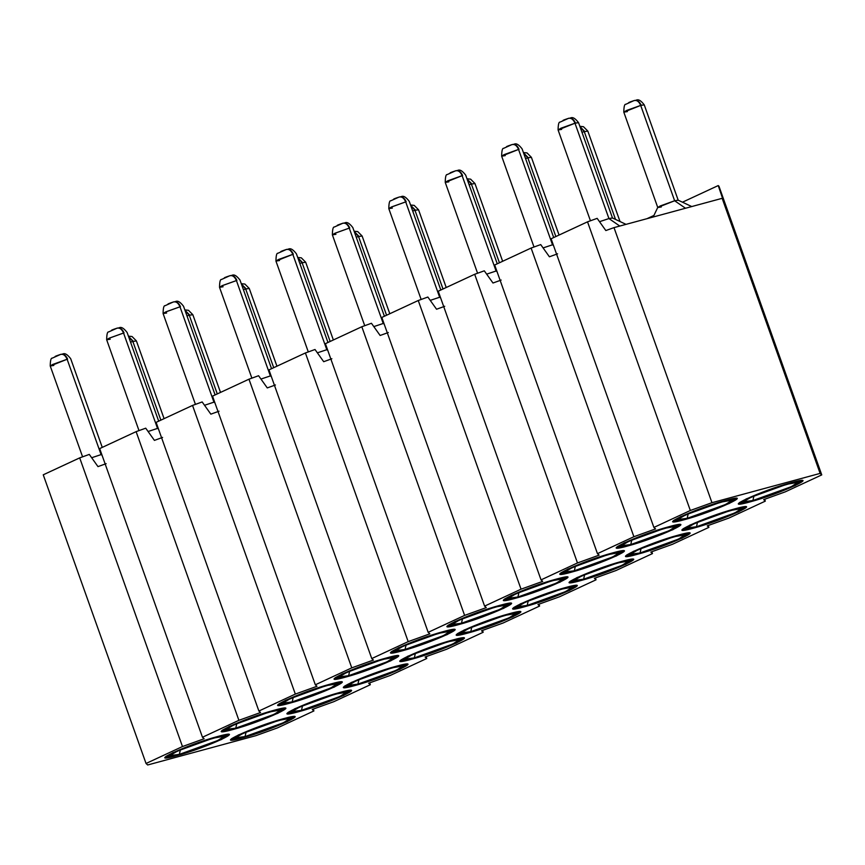 <?xml version="1.0" encoding="UTF-8"?>
<svg xmlns="http://www.w3.org/2000/svg" width="865" height="865" viewBox="0 0 865 865"><rect width="100%" height="100%" fill="white"/><g stroke="black" fill="none" stroke-linecap="round" stroke-linejoin="round"><path stroke-width="1.3" d="M587.53 221.829L551.102 238.762L653.897 527.434L690.324 510.491L587.53 221.829L597.153 218.358L587.53 221.829L690.324 510.491L653.897 527.434L551.102 238.762L587.53 221.829M655.54 528.926L653.897 527.434L655.54 528.926L633.894 536.722L597.466 553.654L599.11 555.146L577.474 562.953L541.036 579.885L542.679 581.377L521.044 589.184L484.605 606.116L486.249 607.608L464.613 615.404L428.175 632.337L429.829 633.84L408.183 641.635L371.755 658.568L373.399 660.06L351.763 667.866L315.325 684.799L316.968 686.291L295.333 694.087L258.894 711.03L260.538 712.522L238.902 720.318L202.464 737.25L204.118 738.742L182.472 746.549L146.044 763.481L147.688 764.974L255.824 735.683L277.47 727.887L313.898 710.943L312.254 709.451L333.89 701.656L370.328 684.723L368.685 683.231L390.32 675.424L426.759 658.492L425.115 657L446.751 649.204L483.178 632.261L481.535 630.769L503.181 622.973L539.609 606.041L537.965 604.548L559.601 596.742L596.039 579.81L594.396 578.317L616.031 570.511L652.47 553.578L650.826 552.086L672.462 544.29L708.889 527.358L707.246 525.855L728.892 518.059L765.32 501.127L763.676 499.635L785.312 491.828L821.75 474.896L820.107 473.404L711.96 502.695L690.324 510.491L711.96 502.695L614.009 227.614L605.835 230.555L597.153 218.358L605.835 230.555L614.009 227.614L722.156 198.323L722.772 198.885L820.107 473.404L821.75 474.896L785.312 491.828L763.676 499.635L765.32 501.127L728.892 518.059L707.246 525.855L708.889 527.358L672.462 544.29L650.826 552.086L652.47 553.578L616.031 570.511L594.396 578.317L596.039 579.81L559.601 596.742L537.965 604.548L539.609 606.041L503.181 622.973L481.535 630.769L483.178 632.261L446.751 649.204L425.115 657L426.759 658.492L390.32 675.424L368.685 683.231L370.328 684.723L333.89 701.656L312.254 709.451L313.898 710.943L277.47 727.887L255.824 735.683L147.688 764.974L146.044 763.481L182.472 746.549L204.118 738.742L202.464 737.25L238.902 720.318L260.538 712.522L258.894 711.03L295.333 694.087L316.968 686.291L315.325 684.799L351.763 667.866L373.399 660.06L371.755 658.568L408.183 641.635L429.829 633.84L428.175 632.337L464.613 615.404L486.249 607.608L484.605 606.116L521.044 589.184L542.679 581.377L541.036 579.885L577.474 562.953L599.11 555.146L597.466 553.654L633.894 536.722L655.54 528.926M176.233 755.815C143.568 764.92 187.921 744.3 218.002 736.407C250.666 727.314 206.313 747.922 176.233 755.815L221.429 739.532L229.149 734.709L218.002 736.407L172.795 752.701L165.074 757.524L176.233 755.815M232.663 729.595C199.999 738.688 244.341 718.08 274.421 710.176C307.086 701.082 262.744 721.691 232.663 729.595L277.86 713.301L285.58 708.478L274.421 710.176L229.225 726.47L221.505 731.293L232.663 729.595M289.083 703.364C256.418 712.468 300.771 691.849 330.852 683.955C363.516 674.851 319.163 695.471 289.083 703.364L334.29 687.07L342.01 682.247L330.852 683.955L285.655 700.25L277.925 705.072L289.083 703.364M345.513 677.133C312.849 686.237 357.202 665.618 387.282 657.724C419.947 648.631 375.594 669.24 345.513 677.133L390.721 660.838L398.441 656.027L387.282 657.724L342.075 674.019L334.355 678.841L345.513 677.133M401.944 650.913C369.279 660.006 413.632 639.397 443.713 631.493C476.377 622.4 432.024 643.009 401.944 650.913L447.14 634.618L454.86 629.796L443.713 631.493L398.506 647.788L390.785 652.61L401.944 650.913M458.374 624.681C425.71 633.775 470.052 613.166 500.132 605.273C532.797 596.169 488.455 616.788 458.374 624.681L503.571 608.387L511.291 603.565L500.132 605.273L454.936 621.567L447.216 626.379L458.374 624.681M514.794 598.45C482.129 607.554 526.482 586.935 556.563 579.042C589.227 569.938 544.874 590.557 514.794 598.45L560.001 582.156L567.721 577.333L556.563 579.042L511.366 595.336L503.646 600.159L514.794 598.45M571.224 572.23C538.56 581.323 582.913 560.715 612.993 552.811C645.658 543.717 601.305 564.326 571.224 572.23L616.431 555.935L624.152 551.113L612.993 552.811L567.786 569.105L560.066 573.928L571.224 572.23M627.655 545.999C594.99 555.092 639.343 534.484 669.423 526.58C702.088 517.486 657.735 538.106 627.655 545.999L672.851 529.704L680.571 524.882L669.423 526.58L624.216 542.874L616.496 547.696L627.655 545.999M684.085 519.768C651.421 528.872 695.763 508.252 725.843 500.359C758.508 491.255 714.166 511.875 684.085 519.768L729.282 503.473L737.002 498.651L725.843 500.359L680.647 516.654L672.927 521.476L684.085 519.768M241.94 738.018C209.276 747.122 253.629 726.503 283.709 718.61C316.374 709.505 272.021 730.125 241.94 738.018L287.148 721.724L294.868 716.901L283.709 718.61L238.502 734.904L230.782 739.726L241.94 738.018M298.371 711.798C265.706 720.891 310.059 700.282 340.14 692.378C372.804 683.285 328.451 703.894 298.371 711.798L343.578 695.503L351.298 690.681L340.14 692.378L294.933 708.673L287.212 713.495L298.371 711.798M354.801 685.567C322.137 694.66 366.479 674.051 396.559 666.158C429.235 657.054 384.882 677.673 354.801 685.567L399.998 669.272L407.718 664.45L396.559 666.158L351.363 682.442L343.643 687.264L354.801 685.567M411.232 659.335C378.567 668.44 422.909 647.82 452.99 639.927C485.654 630.823 441.312 651.442 411.232 659.335L456.428 643.041L464.148 638.219L452.99 639.927L407.793 656.221L400.073 661.044L411.232 659.335M467.651 633.115C434.987 642.208 479.34 621.589 509.42 613.696C542.085 604.603 497.732 625.211 467.651 633.115L512.859 616.821L520.579 611.998L509.42 613.696L464.224 629.99L456.493 634.813L467.651 633.115M524.082 606.884C491.417 615.977 535.77 595.369 565.851 587.465C598.515 578.371 554.162 598.98 524.082 606.884L569.289 590.59L577.009 585.767L565.851 587.465L520.644 603.759L512.923 608.582L524.082 606.884M580.512 580.653C547.848 589.757 592.201 569.138 622.281 561.244C654.946 552.14 610.593 572.76 580.512 580.653L625.709 564.358L633.429 559.536L622.281 561.244L577.074 577.539L569.354 582.361L580.512 580.653M636.943 554.422C604.278 563.526 648.62 542.906 678.701 535.013C711.365 525.92 667.023 546.529 636.943 554.422L682.139 538.127L689.859 533.316L678.701 535.013L633.504 551.308L625.784 556.13L636.943 554.422M693.362 528.201C660.698 537.295 705.051 516.686 735.131 508.782C767.796 499.689 723.443 520.298 693.362 528.201L738.569 511.907L746.29 507.085L735.131 508.782L689.935 525.077L682.204 529.899L693.362 528.201M749.793 501.97C717.128 511.064 761.481 490.455 791.562 482.562C824.226 473.458 779.873 494.077 749.793 501.97L795 485.676L802.72 480.854L791.562 482.562L746.354 498.856L738.634 503.668L749.793 501.97M97.983 466.613L106.157 463.662L97.983 466.613L89.3 454.406L79.688 457.877L182.472 746.549L79.688 457.877L43.25 474.809L146.044 763.481L43.25 474.809L79.688 457.877L89.3 454.406L97.983 466.613M154.413 440.382L162.588 437.43L154.413 440.382L145.731 428.186L136.108 431.646L238.902 720.318L136.108 431.646L99.68 448.589L202.464 737.25L99.68 448.589L136.108 431.646L145.731 428.186L154.413 440.382M210.844 414.151L219.018 411.21L210.844 414.151L202.161 401.955L192.538 405.425L295.333 694.087L192.538 405.425L156.111 422.358L258.894 711.03L156.111 422.358L192.538 405.425L202.161 401.955L210.844 414.151M267.274 387.92L275.448 384.979L267.274 387.92L258.581 375.724L248.969 379.194L351.763 667.866L248.969 379.194L212.531 396.127L315.325 684.799L212.531 396.127L248.969 379.194L258.581 375.724L267.274 387.92M323.694 361.7L331.868 358.748L323.694 361.7L315.011 349.503L305.399 352.963L408.183 641.635L305.399 352.963L268.961 369.896L371.755 658.568L268.961 369.896L305.399 352.963L315.011 349.503L323.694 361.7M380.124 335.469L388.299 332.528L380.124 335.469L371.442 323.272L361.819 326.743L464.613 615.404L361.819 326.743L325.391 343.675L428.175 632.337L325.391 343.675L361.819 326.743L371.442 323.272L380.124 335.469M436.555 309.238L444.729 306.296L436.555 309.238L427.872 297.041L418.249 300.512L521.044 589.184L418.249 300.512L381.822 317.444L484.605 606.116L381.822 317.444L418.249 300.512L427.872 297.041L436.555 309.238M492.985 283.017L501.159 280.065L492.985 283.017L484.292 270.821L474.68 274.281L577.474 562.953L474.68 274.281L438.241 291.213L541.036 579.885L438.241 291.213L474.68 274.281L484.292 270.821L492.985 283.017M549.405 256.786L557.579 253.834L549.405 256.786L540.722 244.59L531.11 248.05L633.894 536.722L531.11 248.05L494.672 264.993L597.466 553.654L494.672 264.993L531.11 248.05L540.722 244.59L549.405 256.786M313.238 709.095L313.898 710.943L313.238 709.095M369.669 682.874L370.328 684.723L369.669 682.874M426.099 656.643L426.759 658.492L426.099 656.643M482.529 630.412L483.178 632.261L482.529 630.412M538.949 604.192L539.609 606.041L538.949 604.192M595.38 577.961L596.039 579.81L595.38 577.961M651.81 551.729L652.47 553.578L651.81 551.729M708.24 525.509L708.889 527.358L708.24 525.509M764.66 499.278L765.32 501.127L764.66 499.278M718.956 186.224L821.75 474.896L718.956 186.224L722.772 198.885L718.231 185.564L682.463 202.194L718.231 185.564L718.956 186.224M711.96 502.695L820.107 473.404L722.156 198.323L614.009 227.614L711.96 502.695M653.908 215.461L646.977 218.683L653.908 215.461M102.07 455.293L101.086 454.612L91.668 457.736L101.086 454.612L102.07 455.293M101.767 454.439L101.086 454.612L67.124 359.256L52.7 364.457L50.235 365.992L67.124 359.256L101.086 454.612L101.767 454.439M158.49 429.062L157.517 428.391L148.099 431.516L157.517 428.391L158.49 429.062M158.187 428.207L157.517 428.391L123.554 333.025L109.131 338.226L106.665 339.772L109.563 338.031L123.554 333.025L157.517 428.391L158.187 428.207M214.92 402.841L213.936 402.16L204.529 405.285L213.936 402.16L214.92 402.841M214.617 401.976L213.936 402.16L179.985 306.805L165.561 312.006L163.096 313.541L165.994 311.8L179.985 306.805L213.936 402.16L214.617 401.976M271.351 376.61L270.367 375.929L260.96 379.054L270.367 375.929L271.351 376.61M271.048 375.756L270.367 375.929L236.415 280.574L221.981 285.774L219.526 287.31L222.424 285.569L236.415 280.574L270.367 375.929L271.048 375.756M327.781 350.379L326.797 349.709L317.379 352.823L326.797 349.709L327.781 350.379M327.478 349.525L326.797 349.709L292.835 254.342L278.411 259.543L275.946 261.079L292.835 254.342L326.797 349.709L327.478 349.525M384.211 324.159L383.227 323.478L373.81 326.602L383.227 323.478L384.211 324.159M383.898 323.294L383.227 323.478L349.265 228.111L334.841 233.312L332.376 234.858L335.274 233.118L349.265 228.111L383.227 323.478L383.898 323.294M440.631 297.928L439.647 297.246L430.24 300.371L439.647 297.246L440.631 297.928M440.328 297.073L439.647 297.246L405.696 201.891L391.272 207.092L388.807 208.627L391.704 206.886L405.696 201.891L439.647 297.246L440.328 297.073M497.061 271.697L496.078 271.015L486.671 274.14L496.078 271.015L497.061 271.697M496.759 270.842L496.078 271.015L462.126 175.66L447.692 180.861L445.237 182.396L462.126 175.66L496.078 271.015L496.759 270.842M553.492 245.465L552.508 244.795L543.09 247.92L552.508 244.795L553.492 245.465M553.189 244.611L552.508 244.795L518.546 149.429L504.122 154.63L501.657 156.176L518.546 149.429L552.508 244.795L553.189 244.611M619.794 226.046L608.938 218.564L599.521 221.689L608.938 218.564L619.794 226.046M626.033 224.359L612.431 217.958L608.938 218.564L574.976 123.208L558.087 129.945L560.985 128.204L574.976 123.208L608.938 218.564L612.496 218.023L578.544 122.657L574.976 123.208C573.246 119.197 570.954 117.629 568.121 118.483L568.662 118.278M691.74 206.551L678.138 200.161L674.646 200.767L685.502 208.249L674.646 200.767L657.768 207.416L653.172 217.007M55.663 356.639C54.052 356.769 55.587 356.066 60.269 354.531C63.113 353.677 65.394 355.256 67.124 359.256L67.6 359.126C65.848 355.126 63.459 353.58 60.42 354.488C63.459 353.58 65.848 355.126 67.6 359.126L67.124 359.256C65.394 355.256 63.113 353.677 60.269 354.531L60.81 354.336M112.093 330.408C110.482 330.538 112.017 329.835 116.689 328.3C119.532 327.446 121.824 329.024 123.554 333.025L124.03 332.906C122.279 328.905 119.889 327.359 116.851 328.257C119.889 327.359 122.279 328.905 124.03 332.906L123.554 333.025C121.824 329.024 119.532 327.446 116.689 328.3L117.24 328.105M168.524 304.177C166.902 304.318 168.437 303.615 173.119 302.069C175.963 301.225 178.255 302.793 179.985 306.805L180.461 306.675C178.709 302.674 176.319 301.128 173.281 302.026C176.319 301.128 178.709 302.674 180.461 306.675L179.985 306.805C178.255 302.793 175.963 301.225 173.119 302.069L165.042 305.723C163.831 305.432 163.171 308.037 163.096 313.541L166.653 313M224.943 277.957C223.332 278.087 224.868 277.384 229.549 275.849C232.393 274.994 234.674 276.573 236.415 280.574L236.891 280.444C235.139 276.443 232.739 274.897 229.712 275.805C232.739 274.897 235.139 276.443 236.891 280.444L236.415 280.574C234.674 276.573 232.393 274.994 229.549 275.849L221.472 279.492C220.251 279.2 219.602 281.806 219.526 287.31L223.084 286.769M281.374 251.726C279.763 251.856 281.298 251.153 285.98 249.617C288.824 248.763 291.105 250.342 292.835 254.342L293.321 254.213C291.57 250.223 289.17 248.677 286.131 249.574C289.17 248.677 291.57 250.223 293.321 254.213L292.835 254.342C291.105 250.342 288.824 248.763 285.98 249.617L286.52 249.423M337.804 225.495C336.193 225.635 337.728 224.932 342.41 223.386C345.243 222.543 347.535 224.111 349.265 228.111L349.741 227.992C347.989 223.992 345.6 222.446 342.562 223.343C345.6 222.446 347.989 223.992 349.741 227.992L349.265 228.111C347.535 224.111 345.243 222.543 342.41 223.386L342.951 223.192M394.235 199.274C392.613 199.404 394.148 198.701 398.83 197.166C401.674 196.312 403.966 197.89 405.696 201.891L406.172 201.761C404.42 197.761 402.03 196.214 398.992 197.123C402.03 196.214 404.42 197.761 406.172 201.761L405.696 201.891C403.966 197.89 401.674 196.312 398.83 197.166L390.753 200.81C389.542 200.518 388.882 203.124 388.807 208.627L392.364 208.087M450.654 173.043C449.043 173.173 450.579 172.47 455.26 170.935C458.104 170.081 460.385 171.659 462.126 175.66L462.602 175.53C460.85 171.54 458.45 169.983 455.423 170.892C458.45 169.983 460.85 171.54 462.602 175.53L462.126 175.66C460.385 171.659 458.104 170.081 455.26 170.935L447.183 174.579C445.962 174.287 445.313 176.903 445.237 182.396L448.794 181.855M507.085 146.812C505.474 146.942 507.009 146.239 511.691 144.704C514.534 143.85 516.816 145.428 518.546 149.429L519.032 149.31C517.281 145.309 514.88 143.763 511.853 144.66C514.88 143.763 517.281 145.309 519.032 149.31L518.546 149.429C516.816 145.428 514.534 143.85 511.691 144.704L503.614 148.347C502.392 148.066 501.743 150.672 501.657 156.176L505.225 155.624M160.858 420.141L132.842 341.459L130.55 342.118L132.842 341.459L160.858 420.141M128.42 336.139L132.042 336.517L136.4 340.918L132.842 341.459L128.593 336.626L132.842 341.459L136.4 340.918L164.08 418.649M217.288 393.921L189.273 315.228L186.981 315.898L189.273 315.228L217.288 393.921M184.84 309.908L188.473 310.297L192.83 314.687L189.273 315.228L185.024 310.405L189.273 315.228L192.83 314.687L220.51 392.418M273.718 367.69L245.692 288.996L243.4 289.667L245.692 288.996L273.718 367.69M241.27 283.677L244.892 284.066L249.261 288.456L245.692 288.996L241.443 284.174L245.692 288.996L249.261 288.456L276.941 366.198M330.149 341.459L302.123 262.776L299.831 263.436L302.123 262.776L330.149 341.459M297.701 257.456L301.323 257.835L305.68 262.225L302.123 262.776L297.874 257.943L302.123 262.776L305.68 262.225L333.36 339.967M386.568 315.238L358.553 236.545L356.261 237.215L358.553 236.545L386.568 315.238M354.131 231.225L357.753 231.615L362.111 236.004L358.553 236.545L354.304 231.723L358.553 236.545L362.111 236.004L389.791 313.736M442.999 289.007L414.984 210.314L412.692 210.984L414.984 210.314L442.999 289.007M410.561 204.994L414.184 205.383L418.541 209.773L414.984 210.314L410.734 205.492L414.984 210.314L418.541 209.773L446.221 287.504M499.429 262.776L471.403 184.094L469.111 184.753L471.403 184.094L499.429 262.776M466.981 178.774L470.603 179.152L474.971 183.542L471.403 184.094L467.154 179.26L471.403 184.094L474.971 183.542L502.651 261.284M555.86 236.556L527.834 157.863L525.542 158.533L527.834 157.863L555.86 236.556M523.412 152.543L527.034 152.921L531.391 157.322L527.834 157.863L523.585 153.029L527.834 157.863L531.391 157.322L559.071 235.053M615.523 219.418L584.264 131.631L581.972 132.302L584.264 131.631L615.523 219.418M579.842 126.312L583.464 126.701L587.822 131.091L584.264 131.631L580.015 126.809L584.264 131.631L587.822 131.091L620.032 221.537M661.314 206.962L657.757 207.503L660.222 205.967L674.646 200.767L640.695 105.411L623.806 112.147L626.703 110.406L640.695 105.411L674.646 200.767L678.203 200.226L644.252 104.86L640.695 105.411C638.954 101.4 636.672 99.832 633.829 100.675L625.752 104.319C624.53 104.038 623.881 106.644 623.806 112.147L627.363 111.607M53.803 365.452L50.235 365.992C50.321 360.489 50.97 357.883 52.192 358.175L60.788 354.336M61.004 354.282L61.026 354.272C62.821 354.964 64.324 350.455 70.692 358.716L102.265 447.378M110.223 339.221L106.665 339.772C106.752 334.268 107.401 331.663 108.612 331.944L117.218 328.105M117.435 328.051L117.456 328.051C119.24 328.732 120.754 324.234 127.112 332.484L158.695 421.158M279.514 260.538L275.946 261.079C276.032 255.586 276.681 252.969 277.903 253.261L286.499 249.423M286.715 249.369L286.737 249.369C288.532 250.05 290.035 245.552 296.403 253.802L327.976 342.475M335.934 234.307L332.376 234.858C332.463 229.355 333.111 226.749 334.322 227.03L342.929 223.202M343.146 223.138L343.167 223.138C344.951 223.819 346.465 219.321 352.823 227.571L384.406 316.244M512.426 144.455L512.448 144.455C514.243 145.136 515.745 140.638 522.114 148.888L553.687 237.561M561.645 129.404L558.087 129.945C558.174 124.441 558.822 121.835 560.033 122.127L568.64 118.289M568.856 118.224L568.878 118.224C570.662 118.905 572.176 114.407 578.544 122.657L575.452 123.079C573.7 119.078 571.311 117.532 568.273 118.44C571.311 117.532 573.7 119.078 575.452 123.079L574.976 123.208C573.246 119.197 570.954 117.629 568.121 118.483C563.439 120.019 561.904 120.722 563.515 120.581M128.528 336.442L133.318 341.329L128.528 336.442M184.959 310.221L189.749 315.098L184.959 310.221M241.378 283.99L246.168 288.878L241.378 283.99M297.809 257.759L302.599 262.646L297.809 257.759M354.239 231.528L359.029 236.415L354.239 231.528M410.67 205.308L415.46 210.195L410.67 205.308M467.089 179.077L471.89 183.964L467.089 179.077M523.52 152.846L528.31 157.733L523.52 152.846M579.95 126.625L584.74 131.502L579.95 126.625M629.223 102.784C627.612 102.924 629.147 102.221 633.829 100.675C636.672 99.832 638.954 101.4 640.695 105.411L641.17 105.281C639.419 101.281 637.018 99.734 633.991 100.632C637.018 99.734 639.419 101.281 641.17 105.281L644.252 104.86C637.883 96.61 636.38 101.108 634.586 100.427M177.12 755.404L166.437 757.037L173.833 752.42L217.05 736.666L227.787 735.196L220.402 739.802L177.12 755.404C205.924 747.847 248.385 728.114 217.104 736.818C188.31 744.387 145.85 764.119 177.12 755.404M233.55 729.184L222.867 730.806L230.252 726.189L273.481 710.435L284.217 708.965L276.822 713.582L233.55 729.184C262.344 721.615 304.815 701.883 273.535 710.598C244.73 718.155 202.269 737.888 233.55 729.184M289.98 702.953L279.298 704.586L286.683 699.969L329.911 684.215L340.648 682.734L333.252 687.351L289.98 702.953C318.774 695.395 361.235 675.652 329.965 684.366C301.161 691.924 258.7 711.668 289.98 702.953M346.4 676.722L335.717 678.355L343.113 673.738L386.331 657.984L397.078 656.503L389.683 661.12L346.4 676.722C375.205 669.164 417.665 649.431 386.396 658.135C357.591 665.693 315.13 685.437 346.4 676.722M402.831 650.491L392.148 652.124L399.543 647.507L442.761 631.753L453.498 630.282L446.113 634.899L402.831 650.491C431.635 642.933 474.096 623.2 442.815 631.904C414.021 639.473 371.561 659.206 402.831 650.491M499.192 605.522L509.928 604.051L502.533 608.668L459.261 624.271L448.578 625.903L455.974 621.286L499.192 605.532M515.691 598.039L505.009 599.672L512.394 595.055L555.622 579.301L566.359 577.82L558.963 582.437L515.691 598.039C544.485 590.481 586.946 570.738 555.676 579.453C526.871 587.011 484.411 606.754 515.691 598.039M572.111 571.808L561.428 573.441L568.824 568.824L612.052 553.07L622.789 551.6L615.393 556.217L572.111 571.808C600.916 564.25 643.376 544.518 612.106 553.222C583.302 560.79 540.841 580.523 572.111 571.808M628.541 545.588L617.859 547.21L625.254 542.593L668.472 526.839L679.209 525.369L671.824 529.986L628.541 545.588C657.346 538.019 699.807 518.286 668.526 527.001C639.732 534.559 597.272 554.292 628.541 545.588M684.972 519.357L674.289 520.99L681.685 516.373L724.902 500.619L735.639 499.137L728.244 503.754L684.972 519.357C713.766 511.799 756.237 492.055 724.957 500.77C696.163 508.328 653.691 528.072 684.972 519.357M242.827 737.607L232.144 739.24L239.54 734.623L282.769 718.869L293.505 717.388L286.11 722.005L242.827 737.607C271.632 730.049 314.092 710.306 282.823 719.02C254.018 726.578 211.557 746.322 242.827 737.607M299.258 711.376L288.575 713.009L295.971 708.392L339.188 692.638L349.925 691.167L342.54 695.784L299.258 711.376C328.062 703.818 370.523 684.085 339.253 692.789C310.449 700.358 267.988 720.091 299.258 711.376M355.688 685.156L345.005 686.778L352.401 682.161L395.619 666.407L406.355 664.936L398.97 669.553L355.688 685.156C384.493 677.587 426.953 657.854 395.673 666.569C366.879 674.127 324.407 693.86 355.688 685.156M412.118 658.925L401.436 660.557L408.821 655.94L452.049 640.187L462.786 638.705L455.39 643.322L412.118 658.925C440.912 651.367 483.384 631.623 452.103 640.338C423.299 647.896 380.838 667.639 412.118 658.925M468.538 632.693L457.866 634.326L465.251 629.709L508.479 613.955L519.216 612.485L511.821 617.102L468.538 632.693C497.343 625.135 539.803 605.403 508.534 614.107C479.729 621.676 437.268 641.408 468.538 632.693M524.968 606.473L514.286 608.095L521.682 603.478L564.899 587.724L575.647 586.254L568.251 590.871L524.968 606.473C553.773 598.904 596.234 579.172 564.964 587.886C536.159 595.444 493.699 615.177 524.968 606.473M581.399 580.242L570.716 581.875L578.112 577.258L621.33 561.504L632.066 560.023L624.681 564.64L581.399 580.242C610.203 572.684 652.664 552.94 621.384 561.655C592.59 569.213 550.129 588.957 581.399 580.242M637.829 554.011L627.147 555.644L634.542 551.027L677.76 535.273L688.497 533.792L681.101 538.408L637.829 554.011C666.623 546.453 709.095 526.72 677.814 535.424C649.02 542.993 606.549 562.726 637.829 554.011M694.26 527.791L683.577 529.412L690.962 524.796L734.19 509.042L744.927 507.571L737.531 512.188L694.26 527.791C723.054 520.222 765.514 500.489 734.244 509.204C705.44 516.762 662.979 536.495 694.26 527.791M750.679 501.559L739.997 503.192L747.392 498.575L790.621 482.821L801.358 481.34L793.962 485.957L750.679 501.559C779.484 494.002 821.945 474.258 790.675 482.973C761.87 490.531 719.41 510.264 750.679 501.559M179.336 754.377C167.821 757.286 166.848 756.41 176.417 751.717C188.44 746.365 201.264 741.748 214.888 737.856C242.687 730.114 204.94 747.652 179.336 754.377L180.353 749.977L179.336 754.377L217.807 740.505L224.208 736.245L214.888 737.856C205.438 740.256 184.288 747.879 176.417 751.717L169.875 755.588L179.336 754.377M235.767 728.146C224.251 731.066 223.278 730.179 232.847 725.497C244.871 720.145 257.694 715.517 271.318 711.625C299.117 703.883 261.371 721.421 235.767 728.146L236.772 723.745L235.767 728.146L274.237 714.285L280.638 710.014L271.318 711.625C261.868 714.025 240.708 721.659 232.847 725.497L226.306 729.357L235.767 728.146M292.197 701.915C280.682 704.834 279.709 703.948 289.278 699.266C301.29 693.914 314.114 689.297 327.738 685.394C355.537 677.652 317.801 695.201 292.197 701.915L293.203 697.514L292.197 701.915L330.668 688.053L337.069 683.783L327.738 685.394C318.298 687.805 297.138 695.428 289.278 699.266L282.736 703.137L292.197 701.915M348.627 675.695C337.112 678.603 336.128 677.717 345.697 673.035C357.721 667.683 370.544 663.066 384.168 659.173C411.967 651.432 374.221 668.969 348.627 675.695L349.633 671.294L348.627 675.695L387.098 661.822L393.499 657.562L384.168 659.173C374.729 661.574 353.569 669.196 345.697 673.035L339.156 676.906L348.627 675.695M405.058 649.464C393.532 652.383 392.559 651.496 402.128 646.804C414.151 641.462 426.975 636.835 440.599 632.942C468.397 625.2 430.651 642.738 405.058 649.464L406.063 645.063L405.058 649.464L443.518 635.602L449.919 631.331L440.599 632.942C431.148 635.343 409.999 642.976 402.128 646.815L395.586 650.675L405.058 649.464M459.261 624.271C488.055 616.702 530.526 596.969 499.246 605.684C470.452 613.242 427.98 632.975 459.261 624.271M461.478 623.232C449.962 626.152 448.989 625.265 458.558 620.583C470.582 615.231 483.405 610.604 497.029 606.711C524.828 598.969 487.082 616.518 461.478 623.232L462.483 618.832L461.478 623.232L499.948 609.371L506.349 605.1L497.029 606.711C487.579 609.122 466.419 616.745 458.558 620.583L452.017 624.454L461.478 623.232M517.908 597.012C506.393 599.921 505.42 599.034 514.989 594.352C527.001 589 539.825 584.383 553.449 580.491C581.258 572.738 543.512 590.287 517.908 597.012L518.913 592.612L517.908 597.012L556.379 583.14L562.78 578.88L553.449 580.491C544.009 582.891 522.849 590.514 514.989 594.352L508.447 598.223L517.908 597.012M574.338 570.781C562.823 573.7 561.839 572.814 571.408 568.121C583.432 562.78 596.255 558.152 609.879 554.26C637.678 546.518 599.932 564.056 574.338 570.781L575.344 566.38L574.338 570.781L612.809 556.909L619.21 552.649L609.879 554.26C600.44 556.66 579.28 564.294 571.408 568.121L564.867 571.992L574.338 570.781M630.769 544.55C619.243 547.469 618.27 546.583 627.839 541.901C639.862 536.549 652.686 531.921 666.31 528.028C694.108 520.287 656.362 537.835 630.769 544.55L631.774 540.149L630.769 544.55L669.229 530.688L675.63 526.417L666.31 528.028C656.859 530.44 635.71 538.062 627.839 541.901L621.297 545.772L630.769 544.55M687.188 518.319C675.673 521.238 674.7 520.352 684.269 515.67C696.293 510.318 709.116 505.701 722.74 501.797C750.539 494.056 712.792 511.604 687.188 518.319M245.054 736.58C233.539 739.488 232.566 738.602 242.124 733.92C254.148 728.568 266.971 723.951 280.595 720.058C308.394 712.306 270.659 729.855 245.054 736.58L246.06 732.179L245.054 736.58L283.525 722.707L289.926 718.447L280.595 720.058C271.156 722.459 249.996 730.082 242.124 733.92L235.583 737.791L245.054 736.58M301.485 710.349C289.959 713.268 288.986 712.382 298.555 707.689C310.578 702.348 323.402 697.72 337.026 693.827C364.825 686.086 327.078 703.623 301.485 710.349L302.49 705.948L301.485 710.349L339.956 696.476L346.357 692.216L337.026 693.827C327.586 696.228 306.426 703.861 298.555 707.689L292.013 711.56L301.485 710.349M357.905 684.118C346.389 687.037 345.416 686.15 354.985 681.469C367.009 676.116 379.832 671.489 393.456 667.596C421.255 659.854 383.509 677.403 357.905 684.118L358.91 679.717L357.905 684.118L396.375 670.256L402.776 665.985L393.456 667.596C384.006 670.007 362.857 677.63 354.985 681.469L348.444 685.34L357.905 684.118M414.335 657.897C402.82 660.806 401.847 659.919 411.416 655.238C423.439 649.885 436.263 645.268 449.887 641.376C477.685 633.623 439.939 651.172 414.335 657.897L415.341 653.486L414.335 657.897L452.806 644.025L459.207 639.754L449.887 641.376C440.436 643.776 419.276 651.399 411.416 655.238L404.874 659.108L414.335 657.897M470.765 631.666C459.25 634.575 458.277 633.699 467.846 629.006C479.859 623.665 492.682 619.037 506.306 615.145C534.105 607.403 496.369 624.941 470.765 631.666L471.771 627.266L470.765 631.666L509.236 617.794L515.637 613.534L506.306 615.145C496.867 617.545 475.707 625.179 467.846 629.006L461.294 632.877L470.765 631.666M527.196 605.435C515.67 608.355 514.697 607.468 524.266 602.786C536.289 597.434 549.113 592.806 562.737 588.914C590.535 581.172 552.789 598.721 527.196 605.435L528.201 601.034L527.196 605.435L565.667 591.574L572.068 587.303L562.737 588.914C553.297 591.325 532.137 598.948 524.266 602.786L517.724 606.657L527.196 605.435M583.615 579.204C572.1 582.123 571.127 581.237 580.696 576.555C592.72 571.203 605.543 566.586 619.167 562.683C646.966 554.941 609.22 572.489 583.615 579.204L584.632 574.803L583.615 579.204L622.086 565.342L628.487 561.071L619.167 562.683C609.717 565.094 588.568 572.716 580.696 576.555L574.155 580.426L583.615 579.204M640.046 552.984C628.531 555.892 627.558 555.016 637.127 550.324C649.15 544.972 661.974 540.355 675.597 536.462C703.396 528.72 665.65 546.258 640.046 552.984L641.052 548.583L640.046 552.984L678.517 539.111L684.918 534.851L675.597 536.462C666.147 538.863 644.987 546.485 637.127 550.324L630.585 554.195L640.046 552.984M696.476 526.753C684.961 529.672 683.988 528.785 693.557 524.093C705.57 518.751 718.393 514.124 732.017 510.231C759.827 502.489 722.08 520.027 696.476 526.753L697.482 522.352L696.476 526.753L734.947 512.891L741.348 508.62L732.017 510.231C722.578 512.631 701.418 520.265 693.557 524.104L687.015 527.964L696.476 526.753M752.907 500.521C741.391 503.441 740.408 502.554 749.977 497.872C762 492.52 774.824 487.903 788.448 484C816.246 476.258 778.5 493.807 752.907 500.521L753.912 496.121L752.907 500.521L791.378 486.66L797.779 482.389L788.448 484C779.008 486.411 757.848 494.034 749.977 497.872L743.435 501.743L752.907 500.521M684.269 515.67L677.727 519.541L687.188 518.33L688.194 513.918L687.188 518.33L725.659 504.457L732.06 500.186L722.74 501.808C713.29 504.209 692.141 511.831 684.269 515.67L684.269 515.67M82.586 456.828L50.235 365.992M139.006 430.608L106.665 339.772M195.436 404.377L163.096 313.541M215.115 394.927L183.542 306.253C177.174 298.003 175.671 302.501 173.876 301.82M251.866 378.146L219.526 287.31M271.545 368.695L239.973 280.033C233.604 271.772 232.101 276.27 230.306 275.589M308.297 351.925L275.946 261.079M364.727 325.694L332.376 234.858M421.147 299.463L388.807 208.627M440.826 290.013L409.253 201.35C402.885 193.09 401.382 197.588 399.587 196.906M477.577 273.232L445.237 182.396M497.256 263.793L465.684 175.119C459.315 166.869 457.812 171.367 456.017 170.675M534.008 247.012L501.657 156.176M590.438 220.78L558.087 129.945M657.757 207.503L623.806 112.147M166.437 757.037L166.156 756.248M227.506 734.407L227.787 735.196M222.867 730.806L222.586 730.028M283.936 708.176L284.217 708.965M279.298 704.586L279.017 703.796M340.367 681.944L340.648 682.734M335.717 678.355L335.436 677.565M396.797 655.724L397.078 656.503M392.148 652.124L391.867 651.334M453.217 629.493L453.498 630.282M448.578 625.903L448.297 625.114M509.647 603.262L509.928 604.051M505.009 599.672L504.728 598.883M566.078 577.041L566.359 577.82M561.428 573.441L561.147 572.652M622.508 550.81L622.789 551.6M617.859 547.21L617.578 546.431M678.928 524.579L679.209 525.369M674.289 520.99L674.008 520.2M735.358 498.348L735.639 499.137M232.144 739.24L231.874 738.451M293.224 716.609L293.505 717.388M288.575 713.009L288.294 712.219M349.655 690.378L349.925 691.167M345.005 686.778L344.724 685.999M406.074 664.147L406.355 664.936M401.436 660.557L401.155 659.768M462.505 637.916L462.786 638.705M457.866 634.326L457.585 633.537M518.935 611.696L519.216 612.485M514.286 608.095L514.005 607.317M575.366 585.464L575.647 586.254M570.716 581.875L570.435 581.085M631.785 559.233L632.066 560.023M627.147 555.644L626.865 554.854M688.216 533.013L688.497 533.792M683.577 529.412L683.296 528.623M744.646 506.782L744.927 507.571M739.997 503.192L739.716 502.403M801.077 480.551L801.358 481.34"/></g></svg>
